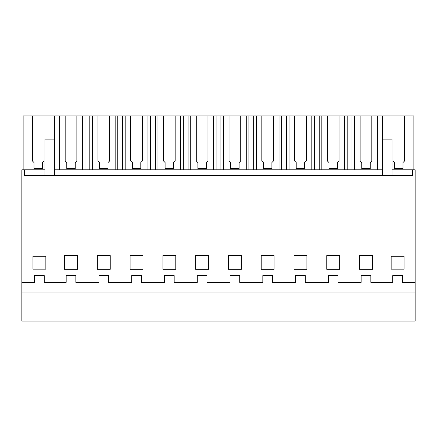 <?xml version="1.0" encoding="UTF-8"?>
<svg xmlns="http://www.w3.org/2000/svg" width="437" height="437" viewBox="0 0 437 437"><rect width="100%" height="100%" fill="white"/><g stroke="black" fill="none" stroke-linecap="round" stroke-linejoin="round"><path stroke-width="0.66" d="M21.85 292.053L415.15 292.053L415.15 321.086L21.85 321.086L21.85 282.373L34.561 282.373L34.561 275.6L44.235 275.6L44.235 282.373L66.173 282.373L66.173 275.6L75.852 275.6L75.852 282.373L98.948 282.373L98.948 275.6L108.627 275.6L108.627 282.373L131.723 282.373L131.723 275.6L141.402 275.6L141.402 282.373L164.498 282.373L164.498 275.6L174.177 275.6L174.177 282.373L197.273 282.373L197.273 275.6L206.952 275.6L206.952 282.373L230.048 282.373L230.048 275.6L239.727 275.6L239.727 282.373L262.823 282.373L262.823 275.6L272.502 275.6L272.502 282.373L295.598 282.373L295.598 275.6L305.277 275.6L305.277 282.373L328.373 282.373L328.373 275.6L338.052 275.6L338.052 282.373L361.148 282.373L361.148 275.6L370.827 275.6L370.827 282.373L392.765 282.373L392.765 275.6L402.439 275.6L402.439 282.373L415.15 282.373L415.15 169.791L412.572 169.791L412.572 175.658L24.428 175.658L24.428 169.791L44.945 169.791M21.85 282.373L21.85 169.791L24.428 169.791M45.852 269.148L45.852 256.24L32.944 256.24L32.944 269.148L45.852 269.148M97.336 269.307L110.239 269.307L110.239 255.596L97.336 255.596L97.336 269.307M143.014 269.307L143.014 255.596L130.111 255.596L130.111 269.307L143.014 269.307M162.886 269.307L175.789 269.307L175.789 255.596L162.886 255.596L162.886 269.307M261.211 269.307L274.114 269.307L274.114 255.596L261.211 255.596L261.211 269.307M228.436 255.596L228.436 269.307L241.339 269.307L241.339 255.596L228.436 255.596M208.564 255.596L195.661 255.596L195.661 269.307L208.564 269.307L208.564 255.596M359.536 269.307L372.439 269.307L372.439 255.596L359.536 255.596L359.536 269.307M64.561 255.596L64.561 269.307L77.464 269.307L77.464 255.596L64.561 255.596M326.761 255.596L326.761 269.307L339.664 269.307L339.664 255.596L326.761 255.596M404.056 256.24L404.056 269.148L391.148 269.148L391.148 256.24L404.056 256.24M293.986 269.307L306.889 269.307L306.889 255.596L293.986 255.596L293.986 269.307M415.15 292.053L415.15 282.373M272.502 282.373L272.502 275.6M239.727 282.373L239.727 275.6M206.952 282.373L206.952 275.6M174.177 282.373L174.177 275.6M141.402 282.373L141.402 275.6M108.627 282.373L108.627 275.6M75.852 282.373L75.852 275.6M54.625 169.791L382.375 169.791M392.055 169.791L412.572 169.791M413.861 169.791L413.861 115.914L23.139 115.914L23.139 169.791M382.375 115.914L382.375 175.658M404.602 115.914L404.602 160.936L402.99 162.548L402.99 168.638L394.535 168.638L394.535 162.548L392.923 160.936L392.923 115.914M379.977 115.914L379.977 169.791M377.366 115.914L377.366 169.791M354.609 115.914L354.609 169.791M371.827 115.914L371.827 160.936L370.215 162.548L370.215 168.638L361.76 168.638L361.76 162.548L360.148 160.936L360.148 115.914M351.998 115.914L351.998 169.791M347.202 115.914L347.202 169.791M344.591 115.914L344.591 169.791M321.834 115.914L321.834 169.791M339.052 115.914L339.052 160.936L337.44 162.548L337.44 168.638L328.985 168.638L328.985 162.548L327.373 160.936L327.373 115.914M319.223 115.914L319.223 169.791M314.427 115.914L314.427 169.791M311.816 115.914L311.816 169.791M289.059 115.914L289.059 169.791M306.277 115.914L306.277 160.936L304.665 162.548L304.665 168.638L296.21 168.638L296.21 162.548L294.598 160.936L294.598 115.914M286.448 115.914L286.448 169.791M281.652 115.914L281.652 169.791M279.041 115.914L279.041 169.791M256.284 115.914L256.284 169.791M273.502 115.914L273.502 160.936L271.89 162.548L271.89 168.638L263.435 168.638L263.435 162.548L261.823 160.936L261.823 115.914M253.673 115.914L253.673 169.791M248.877 115.914L248.877 169.791M246.266 115.914L246.266 169.791M223.509 115.914L223.509 169.791M240.727 115.914L240.727 160.936L239.115 162.548L239.115 168.638L230.66 168.638L230.66 162.548L229.048 160.936L229.048 115.914M220.898 115.914L220.898 169.791M216.102 115.914L216.102 169.791M213.491 115.914L213.491 169.791M190.734 115.914L190.734 169.791M207.952 115.914L207.952 160.936L206.34 162.548L206.34 168.638L197.885 168.638L197.885 162.548L196.273 160.936L196.273 115.914M188.123 115.914L188.123 169.791M183.327 115.914L183.327 169.791M180.716 115.914L180.716 169.791M157.959 115.914L157.959 169.791M175.177 115.914L175.177 160.936L173.565 162.548L173.565 168.638L165.11 168.638L165.11 162.548L163.498 160.936L163.498 115.914M155.348 115.914L155.348 169.791M150.552 115.914L150.552 169.791M147.941 115.914L147.941 169.791M125.184 115.914L125.184 169.791M142.402 115.914L142.402 160.936L140.79 162.548L140.79 168.638L132.335 168.638L132.335 162.548L130.723 160.936L130.723 115.914M122.573 115.914L122.573 169.791M117.777 115.914L117.777 169.791M115.166 115.914L115.166 169.791M92.409 115.914L92.409 169.791M109.627 115.914L109.627 160.936L108.015 162.548L108.015 168.638L99.56 168.638L99.56 162.548L97.948 160.936L97.948 115.914M89.798 115.914L89.798 169.791M85.002 115.914L85.002 169.791M82.391 115.914L82.391 169.791M59.634 115.914L59.634 169.791M76.852 115.914L76.852 160.936L75.24 162.548L75.24 168.638L66.785 168.638L66.785 162.548L65.173 160.936L65.173 115.914M57.023 115.914L57.023 169.791M54.625 115.914L54.625 175.658M44.077 115.914L44.077 160.936L42.465 162.548L42.465 168.638L34.01 168.638L34.01 162.548L32.398 160.936L32.398 115.914M54.625 139.113L44.945 139.113L44.945 146.996L54.625 146.996M44.945 146.996L44.945 175.658M382.375 139.113L392.055 139.113L392.055 175.658M382.375 146.996L392.055 146.996"/></g></svg>
